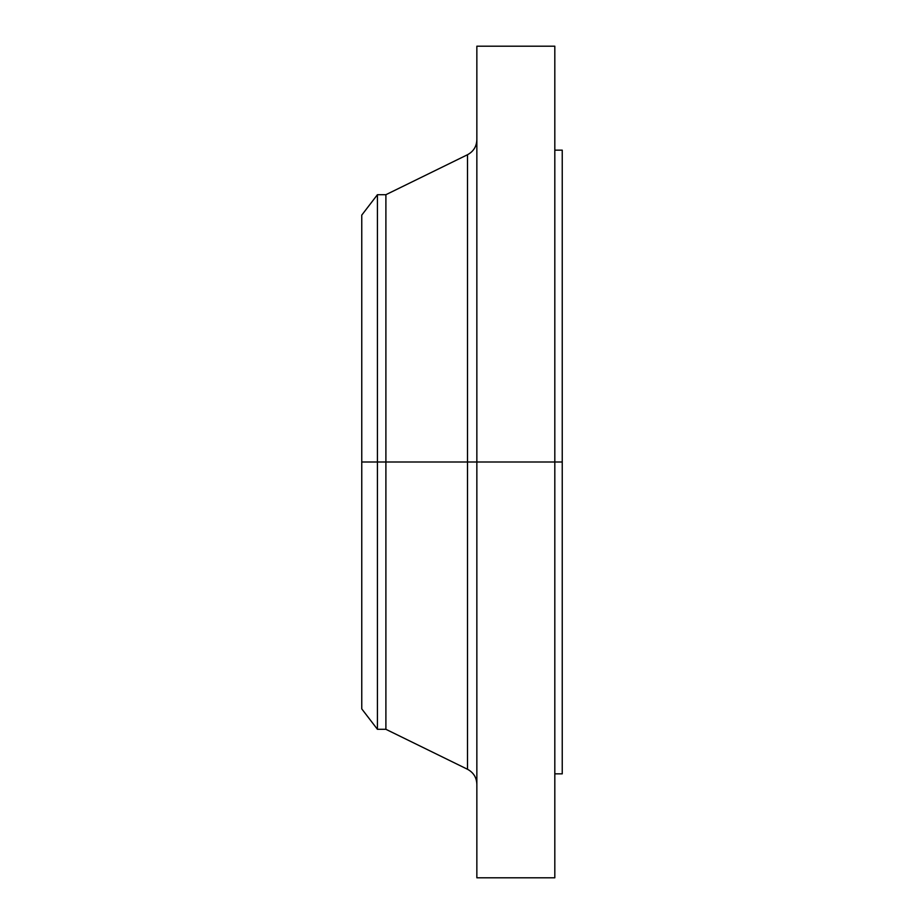 <?xml version="1.0" encoding="UTF-8"?>
<svg xmlns="http://www.w3.org/2000/svg" width="924" height="924" viewBox="0 0 924 924"><rect width="100%" height="100%" fill="white"/><g stroke="black" fill="none" stroke-linecap="round" stroke-linejoin="round"><path stroke-width="1.39" d="M554.816 46.2L554.816 462L554.816 46.2L476.853 46.2L476.853 462L562.242 462L562.242 773.85L562.242 462L554.816 462L554.816 877.8L554.816 462L467.498 462L467.498 154.735L467.498 462L361.758 462L361.758 708.881L361.758 462L377.431 462L377.431 729.302L377.431 462L385.897 462L385.897 729.302L385.897 462L467.498 462L467.498 154.735C473.469 151.513 476.588 146.512 476.853 139.732M361.758 708.881L377.431 729.302L385.897 729.302L467.498 769.265L467.498 462L467.498 769.265L467.498 462L476.853 462L476.853 877.8L476.853 46.2M562.242 150.15L562.242 462L562.242 150.15L554.816 150.15M467.498 154.735L385.897 194.698L385.897 462L385.897 194.698L377.431 194.698L377.431 462L377.431 194.698L361.758 215.119L361.758 462L361.758 215.119M361.758 705.844L361.758 486.012M554.816 877.8L476.853 877.8M562.242 773.85L554.816 773.85M467.498 769.265C473.469 772.487 476.588 777.488 476.853 784.268"/></g></svg>

